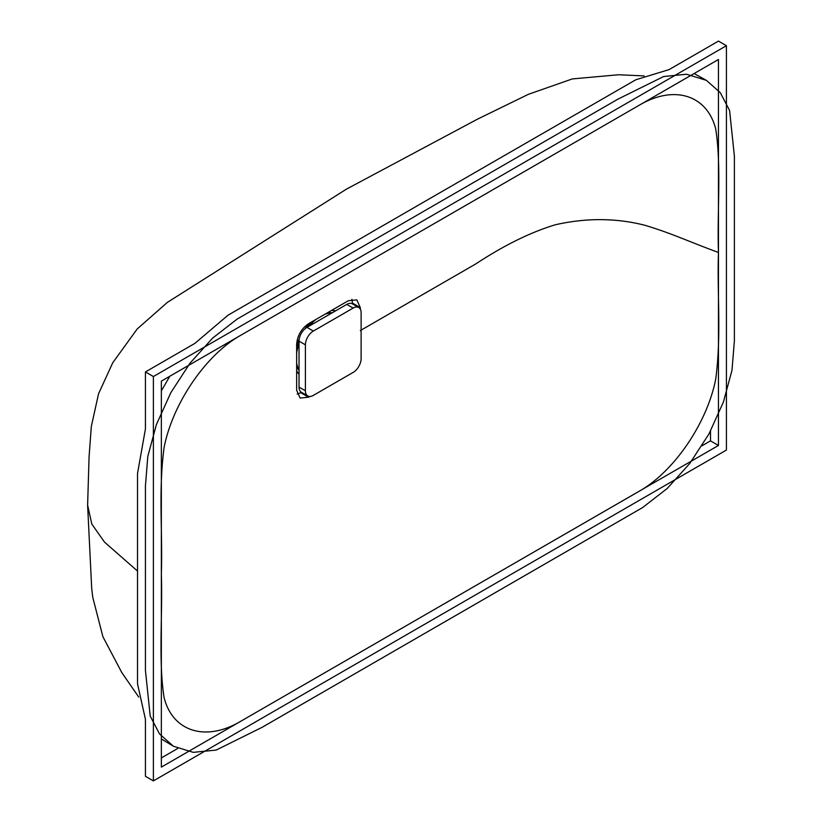 <?xml version="1.0" encoding="UTF-8"?>
<svg xmlns="http://www.w3.org/2000/svg" width="822" height="822" viewBox="0 0 822 822"><rect width="100%" height="100%" fill="white"/><g stroke="black" fill="none" stroke-linecap="round" stroke-linejoin="round"><path stroke-width="1.23" d="M726.422 450.055L726.422 45.693L153.385 376.538L153.385 780.9L726.422 450.055M153.385 376.538L145.432 371.945L194.804 343.432L228.002 315.227L431.94 197.331L635.889 79.734L669.087 69.603L718.459 41.1L726.422 45.693M145.432 371.945L145.432 428.95L137.531 473.451L137.531 683.904L145.432 719.291L145.432 776.307L153.385 780.9M161.348 757.925L177.768 748.441M702.05 445.75L710.506 440.869L710.506 431.098M718.459 445.462L718.459 59.482L161.348 381.131L161.348 767.111L718.459 445.462L710.506 440.869M360.313 309.123L360.313 307.613L356.82 299.886L348.374 300.718L308.579 323.693C301.335 328.687 297.358 335.582 296.65 344.377L296.65 390.327L300.143 398.053L308.579 397.211L309.894 396.461M161.348 574.126C162.766 531.762 158.266 491.648 164.071 447.61C172.579 403.612 205.839 354.672 240.928 335.181L638.879 105.432C673.968 84.399 707.228 94.931 715.736 129.105C721.541 166.445 717.041 211.757 718.459 252.477C717.041 294.831 721.541 334.944 715.736 378.993C707.228 422.981 673.968 471.92 638.879 491.412L240.928 721.161C205.839 742.194 172.579 731.662 164.071 697.488C158.266 660.148 162.766 614.835 161.348 574.126M706.386 80.351L686.555 74.247L663.631 76.528L617.743 99.246L237.198 319.039L212.621 338.099L190.077 363.108L170.832 392.669L156.416 424.522L147.816 456.344L145.432 485.823L145.432 670.433L150.22 716.137L159.56 733.984L173.421 746.242L193.252 752.346L216.176 750.065L262.064 727.347L642.609 507.554L667.187 488.494L689.73 463.495L708.975 433.924L723.391 402.071L731.991 370.249L734.385 340.77L734.385 156.17L729.587 110.456L720.247 92.619L706.386 80.351L694.087 73.559M169.805 376.25L161.348 390.902M335.623 310.839A37.144 21.444 120 0 0 331.461 310.49M297.163 394.026A16.882 9.751 120 0 0 300.626 392.618L301.304 392.228M352.361 303.811L352.361 303.02A16.882 9.751 120 0 0 351.847 299.311M309.575 323.118A37.144 21.444 120 0 0 305.106 328.728M299.259 338.839A37.144 21.444 120 0 0 296.65 345.528M296.65 370.794A37.144 21.444 120 0 0 299.033 374.216M161.348 738.957L173.421 746.242M358.782 307.51L352.412 303.842A11.251 6.494 120 0 0 346.781 304.397L306.996 327.372A11.251 6.494 120 0 0 299.033 341.161L299.033 387.111A11.251 6.494 120 0 0 301.366 392.258L307.726 395.937A11.251 6.494 120 0 0 313.357 395.382L353.152 372.407A11.251 6.494 120 0 0 361.115 358.618L361.115 312.668A11.251 6.494 120 0 0 358.782 307.51A11.251 6.494 120 0 0 353.152 308.075L313.357 331.05A11.251 6.494 120 0 0 305.404 344.829L305.404 390.779A11.251 6.494 120 0 0 307.726 395.937M310.048 322.851A22.79 13.162 120 0 0 309.278 323.457M296.783 345.096A22.79 13.162 120 0 0 296.65 346.062M310.387 322.656A23.437 13.532 120 0 0 308.959 323.817M296.937 344.634A23.437 13.532 120 0 0 296.65 346.463M332.314 312.75A34.329 19.82 120 0 0 326.899 313.12M312.863 321.217A34.329 19.82 120 0 0 307.459 327.105M299.033 341.685A34.329 19.82 120 0 0 296.65 349.319M331.811 313.038A34.329 19.82 120 0 0 324.896 314.271M316.141 319.326A34.329 19.82 120 0 0 309.236 326.077M299.033 343.74A34.329 19.82 120 0 0 296.65 353.1M296.65 363.211A34.329 19.82 120 0 0 299.033 369.818M296.65 365.523A34.329 19.82 120 0 0 299.033 370.393M718.459 252.477C687.963 241.278 672.406 233.571 644.972 225.3C616.233 217.943 586.374 217.758 555.405 224.745C530.519 232.277 504.02 245.316 475.887 263.862L360.313 330.588M137.469 571.013L104.486 542.078L91.817 524.076L87.615 505.201L91.684 588.131L92.763 597.327L102.894 636.711L121.851 672.663L138.754 697.087M308.579 397.211L300.626 392.618M360.313 307.613L352.361 303.02M305.404 390.779L299.033 387.111M353.152 308.075L346.781 304.397M313.357 331.05L306.996 327.372M305.404 344.829L299.033 341.161M87.615 505.201L89.074 456.765L91.324 426.474L98.548 393.8L112.748 362.749L137.161 329.016L167.411 302.352L346.463 189.122L477.541 119.128L528.536 94.253L572.338 78.922L618.534 74.761L644.088 75.901"/></g></svg>
